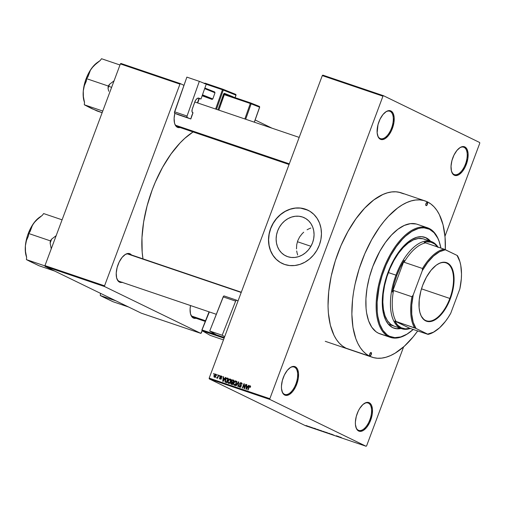 <?xml version="1.0" encoding="UTF-8"?>
<svg xmlns="http://www.w3.org/2000/svg" width="505" height="505" viewBox="0 0 505 505"><rect width="100%" height="100%" fill="white"/><g stroke="black" fill="none" stroke-linecap="round" stroke-linejoin="round"><path stroke-width="0.76" d="M284.41 394.253A14.462 7.133 108.7 0 0 295.924 383.863A14.462 7.133 108.7 0 0 294.529 367.198L295.299 366.769A15.118 7.455 -71.3 0 1 296.757 384.191A15.118 7.455 -71.3 0 1 284.725 395.055L284.41 394.253A14.462 7.133 -71.3 0 1 281.91 391.022A14.462 7.133 108.7 0 0 284.41 394.253L284.725 395.055L286.139 395.421L289.365 394.493L292.685 391.495L295.595 386.887L298.266 378.529L298.518 373.233L297.477 369.098L295.299 366.769L292.313 366.592L290.659 367.331L287.339 370.323L284.429 374.931L282.364 380.454L281.462 386.041L281.5 388.591L282.541 392.72L284.725 395.055A15.118 7.455 -71.3 0 1 282.005 391.35A15.118 7.455 -71.3 0 1 290.009 367.76A15.118 7.455 -71.3 0 1 295.299 366.769L294.529 367.198A14.462 7.133 -71.3 0 1 296.075 383.447A14.462 7.133 -71.3 0 1 284.82 394.424A14.462 7.133 -71.3 0 1 284.41 394.253M380.05 138.458A14.462 7.133 108.7 0 0 391.564 128.068A14.462 7.133 108.7 0 0 390.169 111.403L390.939 110.967A15.118 7.455 -71.3 0 1 392.398 128.396A15.118 7.455 -71.3 0 1 380.366 139.254L380.05 138.458A14.462 7.133 -71.3 0 1 377.551 135.22A14.462 7.133 108.7 0 0 380.05 138.458L380.366 139.254L381.78 139.626L384.999 138.692L388.32 135.7L391.236 131.092L393.906 122.734L394.159 117.431L393.117 113.303L390.939 110.967L387.954 110.791L386.3 111.529L382.979 114.528L380.063 119.136L377.999 124.653L377.14 132.79L378.182 136.924L380.366 139.254A15.118 7.455 -71.3 0 1 377.645 135.548A15.118 7.455 -71.3 0 1 385.65 111.959A15.118 7.455 -71.3 0 1 390.939 110.967L390.169 111.403A14.462 7.133 -71.3 0 1 391.716 127.645A14.462 7.133 -71.3 0 1 380.461 138.623A14.462 7.133 -71.3 0 1 380.05 138.458M453.976 174.414A14.462 7.133 108.7 0 0 465.484 164.024A14.462 7.133 108.7 0 0 464.089 147.359L464.859 146.923A15.118 7.455 -71.3 0 1 466.323 164.352A15.118 7.455 -71.3 0 1 454.285 175.21L453.976 174.414A14.462 7.133 -71.3 0 1 451.476 171.176A14.462 7.133 108.7 0 0 453.976 174.414L454.285 175.21L455.706 175.582L458.925 174.648L462.245 171.656L465.162 167.048L467.832 158.69L468.084 153.387L467.043 149.259L464.859 146.923L461.879 146.747L460.219 147.485L456.899 150.484L453.989 155.092L451.924 160.609L451.028 166.195L451.426 171.006L453.073 174.301L454.285 175.21A15.118 7.455 -71.3 0 1 451.565 171.504A15.118 7.455 -71.3 0 1 459.569 147.915A15.118 7.455 -71.3 0 1 464.859 146.923L464.089 147.359A14.462 7.133 -71.3 0 1 465.642 163.601A14.462 7.133 -71.3 0 1 454.386 174.578A14.462 7.133 -71.3 0 1 453.976 174.414M358.335 430.209A14.462 7.133 108.7 0 0 369.843 419.819A14.462 7.133 108.7 0 0 368.448 403.154L369.224 402.725A15.118 7.455 -71.3 0 1 370.683 420.147A15.118 7.455 -71.3 0 1 358.645 431.011L358.335 430.209A14.462 7.133 -71.3 0 1 355.836 426.977A14.462 7.133 108.7 0 0 358.335 430.209L358.645 431.011L360.065 431.377L363.284 430.449L366.605 427.451L369.521 422.843L372.191 414.485L372.444 409.189L371.402 405.054L369.224 402.725L366.239 402.542L362.899 404.543L359.724 408.425L358.348 410.887L356.284 416.404L355.387 421.997L355.425 424.547L356.467 428.676L358.645 431.011A15.118 7.455 -71.3 0 1 355.93 427.306A15.118 7.455 -71.3 0 1 363.935 403.71A15.118 7.455 -71.3 0 1 369.224 402.725L368.448 403.154A14.462 7.133 -71.3 0 1 370.001 419.402A14.462 7.133 -71.3 0 1 358.746 430.38A14.462 7.133 -71.3 0 1 358.335 430.209M297.672 254.968L297.085 252.999L297.672 254.968M296.688 250.96L297.085 252.999L296.688 250.96M296.706 244.742L296.486 248.902L296.706 244.742L297.754 240.715L296.706 244.742M299.616 236.959L297.754 240.715L299.616 236.959L302.179 233.67L299.616 236.959M303.701 232.212L302.179 233.67L303.701 232.212M307.072 229.794L308.915 228.822L307.072 229.794M310.821 228.026L308.915 228.822L310.821 228.026M302.508 217.024L305.771 218.558L308.624 220.799L310.96 223.652L312.683 227.016L313.731 230.76L314.066 234.737L313.668 238.789L312.557 242.772L310.777 246.522L308.391 249.906L305.493 252.784L302.205 255.057L298.632 256.622L294.933 257.43L291.233 257.449L287.686 256.673A21.197 18.401 115.9 0 1 285.824 255.909A21.197 18.401 115.9 0 1 278.066 229.851A21.197 18.401 115.9 0 1 302.508 217.024A21.197 18.401 115.9 0 1 304.37 217.788A21.197 18.401 115.9 0 1 312.128 243.846A21.197 18.401 115.9 0 1 287.686 256.673L284.422 255.132L281.569 252.898L279.233 250.038L277.51 246.674L276.462 242.937L276.128 238.96L276.525 234.907L277.636 230.924L279.416 227.168L281.803 223.791L284.694 220.906L287.989 218.64L291.555 217.074L295.261 216.266L298.96 216.247L302.508 217.024M280.193 262.373L276.21 259.248L272.952 255.259L270.547 250.568L269.083 245.348L268.622 239.799L269.178 234.137L270.724 228.582L273.211 223.343L276.538 218.621L280.578 214.6L285.18 211.437L290.16 209.247L295.33 208.117L300.488 208.098L307.981 210.213A29.587 25.686 -64.1 0 0 305.443 209.177L305.323 209.12A29.587 25.686 115.9 0 1 307.917 210.187A29.587 25.686 115.9 0 1 318.75 246.554A29.587 25.686 115.9 0 1 284.631 264.462L280.079 262.316L276.096 259.191L272.839 255.202L270.427 250.512L268.969 245.291L268.502 239.742L269.058 234.08L270.604 228.519L273.091 223.279L276.424 218.564L280.464 214.543L285.06 211.38L290.04 209.19L295.21 208.06L300.368 208.041L305.323 209.12L309.881 211.267L313.864 214.391L317.121 218.375L319.526 223.071L320.991 228.292L321.451 233.84L320.902 239.503L319.349 245.058L316.862 250.297L313.536 255.019L309.496 259.04L304.894 262.202L299.919 264.393L294.75 265.516L289.586 265.542L284.631 264.462A29.587 25.686 115.9 0 1 282.036 263.395A29.587 25.686 115.9 0 1 271.21 227.023A29.587 25.686 115.9 0 1 305.323 209.12L305.443 209.177A29.587 25.686 -64.1 0 0 271.343 227.048A29.587 25.686 -64.1 0 0 282.099 263.421M122.191 282.364A15.118 7.455 -71.3 0 1 119.489 282.112L119.18 281.317A14.462 7.133 -71.3 0 1 116.674 278.078A14.462 7.133 108.7 0 0 119.18 281.317L119.489 282.112L122.475 282.289M130.063 253.826A15.118 7.455 -71.3 0 1 131.483 254.975L130.063 253.826L128.649 253.459L125.423 254.387L122.103 257.386L119.193 261.994L117.128 267.511L116.226 273.098L116.63 277.908L118.271 281.203L119.489 282.112A15.118 7.455 -71.3 0 1 116.769 278.406A15.118 7.455 -71.3 0 1 124.773 254.817A15.118 7.455 -71.3 0 1 130.063 253.826L129.324 254.242L130.063 253.826M196.054 318.295A15.118 7.455 -71.3 0 1 193.352 318.036L193.043 317.241A14.462 7.133 -71.3 0 1 190.543 314.003A14.462 7.133 108.7 0 0 193.043 317.241L193.352 318.036L196.338 318.219M180.077 127.531A15.118 7.455 -71.3 0 1 177.375 127.279L177.066 126.484A14.462 7.133 -71.3 0 1 174.566 123.245A14.462 7.133 108.7 0 0 177.066 126.484L177.375 127.279L180.361 127.462M367.608 402.87L368.448 403.154L367.608 402.87M463.249 147.069L464.089 147.359L463.249 147.069M389.33 111.119L390.169 111.403L389.33 111.119M293.689 366.914L294.529 367.198L293.689 366.914M348.286 349.125A82.511 40.697 -71.3 0 1 345.938 348.16L348.324 349.138M398.855 192.197L403.647 193.819L398.855 192.197M142.991 258.926L142.183 252.26L141.968 237.729L143.622 222.074L147.088 205.901L152.226 189.823L155.363 182.021L162.623 167.25L170.961 154.063L180.051 142.965L184.773 138.345L193.074 131.944A86.121 42.477 108.7 0 0 142.984 258.876M289.049 164.504L177.476 126.648A14.462 7.133 -71.3 0 1 177.066 126.484M205.27 321.42L193.453 317.411A14.462 7.133 -71.3 0 1 193.043 317.241M216.317 314.299L119.59 281.481A14.462 7.133 -71.3 0 1 119.18 281.317M322.291 75.605L209.177 378.131L269.834 398.71L382.948 96.184L322.291 75.605L322.815 75.131L383.472 95.71L479.687 142.511L479.75 143.268L444.974 236.271L479.75 143.268L479.687 142.511L383.472 95.71L382.948 96.184L383.472 95.71L322.815 75.131L322.291 75.605L209.177 378.131L209.24 378.889L269.897 399.468L366.112 446.269L305.456 425.69L209.24 378.889L209.177 378.131L269.834 398.71L382.948 96.184L322.291 75.605M216.828 375.183L217.402 374.685L216.828 375.183M217.453 377.671L216.923 378.1L216.569 377.809L217.415 377.418L218.431 375.038L218.779 375.158L217.611 378.283L217.264 378.169L217.453 377.671L217.611 378.283L218.779 375.158L218.431 375.038L218.766 375.196L218.431 375.038L217.522 377.279L216.569 377.809L217.453 377.671M219.189 375.985L219.763 375.486L219.536 376.105L219.189 375.985L219.536 376.105L219.763 375.486L219.189 375.985M220.117 378.693L219.498 377.98L219.959 379.148L221.07 378.516L220.325 376.667L220.969 376.339L221.304 376.881L220.969 376.339L220.369 376.566L221.127 378.327L220.041 379.173L219.479 378.706L219.498 377.98L220.199 378.718L220.729 378.308L219.915 377.405L219.946 376.629L220.432 375.979L221.323 375.973L221.626 377.191L221.259 377.128L221.626 377.191L221.158 375.897L219.946 376.629L220.71 378.453L220.041 378.662L221.215 379.236M224.63 378.592L225.407 377.405L225.773 377.525L223.115 381.477L222.749 381.351L223.261 376.673L223.62 376.799L223.437 378.182L224.63 378.592L223.437 378.182L223.62 376.799L223.261 376.673L222.749 381.351L223.115 381.477L225.773 377.525L225.407 377.405L225.741 377.57L225.407 377.405L224.63 378.592L224.952 378.744L224.63 378.592M230.122 378.939L230.861 379.949L230.577 381.73L229.68 383.061L228.393 383.327L227.711 382.228L228.052 380.492L229.03 379.154L230.122 378.939L228.891 379.261L227.97 380.694L228.468 383.358L230.646 381.546L230.861 379.949L230.267 379.002M235.784 380.865L236.523 381.875L236.239 383.655L235.343 384.98L234.131 385.277L233.373 384.147L233.714 382.411L234.692 381.079L235.784 380.865L234.554 381.187L233.632 382.613L234.131 385.277L236.308 383.465L236.523 381.875L235.923 380.922M249.95 386.237L250.032 387.272L250.398 387.329L250.581 386.224L250.158 385.738L250.594 386.293L250.398 387.329L250.032 387.272L250.108 386.35L249.558 386.325L248.088 389.948L247.747 389.835L249.161 386.218L250.158 385.738L248.839 386.912L247.747 389.835L248.088 389.948L249.457 386.432L250.594 386.546L250.032 386.274M247.867 386.476L248.649 385.29L249.009 385.41L246.352 389.361L245.992 389.235L246.497 384.558L246.857 384.684L246.68 386.066L247.867 386.476L246.68 386.066L246.857 384.684L246.497 384.558L245.992 389.235L246.352 389.361L249.009 385.41L248.649 385.29L248.984 385.454L248.649 385.29L247.867 386.476L248.189 386.628L247.867 386.476M244.47 387.752L245.758 384.311L246.105 384.425L244.496 388.73L244.13 388.604L243.965 384.659L242.671 388.111L242.331 387.998L243.94 383.693L244.306 383.819L244.47 387.752L244.306 383.819L243.94 383.693L242.331 387.998L242.671 388.111L243.965 384.659L244.13 388.604L244.496 388.73L246.105 384.425L245.758 384.311L246.086 384.469L245.758 384.311L244.47 387.752L244.799 387.916L244.47 387.752M239.78 386.628L240.525 386.988L239.048 385.498L239.604 387.133L241.024 386.287L240.001 383.686L240.973 383.188L241.794 384.539L241.137 383.263L240.21 383.345L239.982 384.217L240.98 385.22L241.093 386.066L240.449 387.045L239.496 387.089L238.972 386.502L239.048 385.498L239.913 386.66L240.759 385.795L239.629 384.532L239.654 383.579L240.279 382.777L241.314 382.746L241.882 383.415L241.794 384.539L241.194 382.695L239.654 383.579L239.793 384.785L240.74 385.681L240.689 386.155L239.679 386.584L240.853 387.158M235.715 385.751L238.404 381.812L238.745 381.931L238.158 386.577L237.798 386.458L238.41 382.38L236.075 385.877L235.715 385.751L236.075 385.877L238.41 382.38L237.798 386.458L238.158 386.577L238.745 381.931L238.404 381.812L238.739 381.976L238.404 381.812L235.715 385.751M231.353 380.846L232.3 379.861L233.941 380.303L232.332 384.602L230.678 383.718L230.772 382.708L231.429 382.064L231.353 380.846L231.429 382.064L230.722 382.834L231.265 384.242L232.332 384.602L233.941 380.303L232.874 379.937L233.897 380.435L232.874 379.937L231.353 380.846M225.154 379.773L226.404 378.049L228.279 378.378L226.669 382.683L225.015 381.868L225.154 379.773L225.192 382.089L226.669 382.683L228.279 378.378L227.269 378.037L228.235 378.504L227.269 378.037L225.154 379.773L225.482 379.93L225.154 379.773M214.044 375.348L215.105 374.022L216.083 374.445L215.925 376.105L214.922 377.267L214.019 376.964L213.956 375.619L214.41 377.267L215.976 375.966L215.805 374.11L214.044 375.348L214.379 375.512L214.044 375.348M213.577 374.085L213.804 373.466L214.152 373.586L213.577 374.085L214.152 373.586L213.804 373.466L214.133 373.631L213.804 373.466L213.577 374.085M366.636 445.795L403.628 346.859L366.636 445.795L366.112 446.269L269.897 399.468L269.834 398.71L269.897 399.468L209.24 378.889L305.456 425.69L366.112 446.269L366.636 445.795M307.545 426.012L308.183 426.27L307.545 426.012M309.906 426.813L310.543 427.072L309.906 426.813M315.896 428.846L313.75 428.114L315.896 428.846M321.874 430.916L319.886 430.247L321.874 430.916M327.537 432.835L325.548 432.166L327.518 432.861M331.633 434.18L334.36 435.392L331.154 434.104M339.133 436.73L336.987 435.998L339.133 436.73M341.279 437.475L340.174 437.109L341.279 437.475M336.248 435.746L338.647 436.863L336.248 435.746M328.894 433.252L332.309 434.71L328.894 433.252M323.364 431.377L326.483 432.741L322.916 431.314M317.759 429.477L320.82 430.815L317.759 429.477C316.906 429.199 316.818 429.225 317.493 429.54L320.82 430.815L317.759 429.477C316.906 429.199 316.818 429.225 317.493 429.54L317.493 429.54M311.598 427.381L313.611 428.278L311.25 427.331M308.921 426.479L310.758 427.318L308.921 426.479M306.068 425.507L308.119 426.39L305.891 425.563M201.35 332.902L202.158 330.737L200.826 333.376L141.255 313.163L45.033 266.362L104.611 286.575L200.826 333.376L104.611 286.575L104.548 285.817L179.957 84.133L120.379 63.92L44.97 265.605L104.548 285.817L179.957 84.133L180.481 83.66L183.959 85.351L180.481 83.66L179.957 84.133L120.379 63.92L120.903 63.447L180.481 83.66L120.903 63.447L120.379 63.92L44.97 265.605L45.033 266.362L44.97 265.605L104.548 285.817L104.611 286.575L45.033 266.362L141.255 313.163L200.826 333.376L201.35 332.902M255.151 119.982L271.987 128.169L255.151 119.982M174.85 113.341L174.118 118.265L174.522 123.075L175.197 124.95L177.375 127.279A15.118 7.455 -71.3 0 1 174.661 123.573A15.118 7.455 -71.3 0 1 174.85 113.341M190.511 305.544L190.095 309.022L190.492 313.832L192.14 317.127L193.352 318.036A15.118 7.455 -71.3 0 1 190.631 314.331A15.118 7.455 -71.3 0 1 190.511 305.544M124.501 255.019A14.462 7.133 -71.3 0 1 128.882 254.091A14.462 7.133 -71.3 0 1 129.293 254.261A14.462 7.133 108.7 0 0 124.501 255.019M399.897 192.437L395.907 191.812L391.716 191.944L387.36 192.841L382.885 194.488L373.738 199.974L364.635 208.193L355.924 218.823L347.939 231.454L340.982 245.607L335.326 260.731L331.185 276.254L328.723 291.574L328.029 306.106L328.357 312.898L330.352 325.207L334.045 335.434L336.494 339.638L339.309 343.185L342.472 346.032L345.938 348.16A82.511 40.697 -71.3 0 1 337.1 255.492A82.511 40.697 -71.3 0 1 401.298 192.853A82.511 40.697 -71.3 0 1 403.647 193.819M289.731 367.962A14.462 7.133 -71.3 0 1 294.118 367.028A14.462 7.133 -71.3 0 1 294.529 367.198A14.462 7.133 108.7 0 0 289.737 367.962M385.372 112.16A14.462 7.133 -71.3 0 1 389.759 111.233A14.462 7.133 -71.3 0 1 390.169 111.403A14.462 7.133 108.7 0 0 385.372 112.16M459.298 148.116A14.462 7.133 -71.3 0 1 463.678 147.189A14.462 7.133 -71.3 0 1 464.089 147.359A14.462 7.133 108.7 0 0 459.298 148.116M363.657 403.918A14.462 7.133 -71.3 0 1 368.038 402.984A14.462 7.133 -71.3 0 1 368.448 403.154A14.462 7.133 108.7 0 0 363.657 403.918M339.575 437.002L338.615 436.68L339.575 437.002M331.495 434.218L331.842 434.287M333.805 435.222L334.222 435.285M333.868 435.165L333.552 435.102M325.555 432.16L325.946 432.406M323.907 431.699L325.062 432.046L323.951 431.8M325.289 432.204L324.26 431.901L325.289 432.204M320.637 430.601L322.424 431.327L320.808 430.538M319.892 430.241L320.284 430.481M318.668 429.818L320.239 430.582L318.668 429.818M317.487 429.439L318.043 429.61M316.338 429.117L315.379 428.795L316.338 429.117M313.163 428.139L313.51 428.196M307.457 426.087L306.276 425.576L307.406 426.157M328.231 433.176L328.585 433.391L328.086 433.252M322.575 431.257L322.922 431.472L322.424 431.327M249.167 387.07L248.839 386.912L249.167 387.07M250.581 386.224L250.158 385.738M247.482 386.906L247.526 386.483L247.482 386.906M246.85 384.734L246.497 384.558L246.85 384.734M247.848 386.641L246.68 386.066L247.848 386.641M247.564 386.937L246.775 388.08L247.103 388.238L246.775 388.08L246.314 388.844L246.604 386.609L247.879 387.089L246.604 386.609L246.314 388.844L247.564 386.937M244.351 384.848L243.965 384.659L244.351 384.848M244.313 383.869L243.94 383.693L244.313 383.869M240.973 383.188L242.255 383.806M240.184 387.165L240.102 386.792M241.018 386.312L240.689 386.155L241.018 386.312M241.125 385.864L240.74 385.681L241.125 385.864M241.119 385.605L240.304 385.208L241.119 385.605M241.478 385.782L239.793 384.785L240.967 385.353L240.752 384.962M239.982 383.743L239.654 383.579L239.982 383.743M241.396 383.39L241.807 383.213M241.914 383.2L241.251 383.503M240.721 384.797L241.1 385.485M240.109 386.571L240.247 387.291M234.705 385.309L234.573 384.905M233.96 382.777L233.632 382.613L233.96 382.777M235.002 381.401L234.554 381.187L235.002 381.401M235.728 381.755L236.959 381.433M236.649 381.376L235.867 381.647M234.547 384.722L234.768 385.422M234.32 384.772L235.128 384.627L235.854 383.63L236.163 382.203L235.658 381.389L234.579 381.698L233.764 383.636L234.32 384.772L233.758 383.768L233.973 382.746L235.601 381.363L236.296 383.497L234.32 384.772L235.096 385.151L234.219 384.734L235.393 385.302M235.601 381.363L236.87 381.976M236.51 381.812L235.772 381.452M232.439 384.81L231.896 383.409M231.056 382.998L230.722 382.834L231.056 382.998M232.401 382.064L232.546 382.657L231.429 382.064L232.603 382.632L232.401 382.096M231.795 383.857L232.079 384.627M231.58 383.781L232.18 383.983L232.66 382.702L232.18 383.983L232.508 384.147L231.58 383.781L232.477 384.217L231.328 383.68L231.094 382.885L231.637 382.399L232.988 382.859L231.637 382.399L231.063 382.96L231.132 383.554L232.502 384.255M232.167 381.963L232.849 382.197L233.411 380.688L232.104 380.435L231.625 381.294L232.167 381.963L231.7 380.959L232.3 380.372L233.739 380.846L233.411 380.688L232.849 382.197L233.177 382.354L232.167 381.963L233.146 382.443L231.972 381.887L232.994 382.367M229.043 383.39L228.91 382.986M228.298 380.852L227.97 380.694L228.298 380.852M229.339 379.482L228.891 379.261L229.339 379.482M230.065 379.836L231.296 379.514M230.987 379.457L230.204 379.728M228.885 382.803L229.106 383.497M228.658 382.853L229.466 382.708L230.192 381.711L230.501 380.284L230.059 379.495L228.916 379.779L228.102 381.717L228.658 382.853L228.096 381.849L228.31 380.827L229.939 379.444L230.633 381.578L228.658 382.853L229.434 383.232L228.557 382.809L229.731 383.383M229.939 379.444L231.208 380.057M230.848 379.886L230.11 379.526M225.192 382.089L225.703 382.354M226.253 382.544L226.051 381.944M227.477 378.674L228.216 378.548M228.279 378.561L227.414 378.718M226.044 381.868L226.272 382.556M225.905 381.856L226.518 382.064L227.749 378.763L226.518 382.064L226.846 382.222L225.905 381.856L226.814 382.298L225.445 381.603L226.025 378.889L227.13 378.554L228.077 378.927L226.84 378.485L226.139 378.763L225.255 380.89L225.905 381.856L225.445 381.603M226.619 382.178L227.08 382.43M224.239 379.021L224.283 378.599L224.239 379.021M223.614 376.85L223.261 376.673L223.614 376.85M224.611 378.756L223.437 378.182L224.611 378.756M224.327 379.053L223.538 380.196L223.866 380.36L223.538 380.196L223.071 380.959L223.368 378.725L224.643 379.204L223.368 378.725L223.071 380.959L224.327 379.053M220.969 376.339L222.219 376.945M221.695 376.692L221.102 376.408M221.032 378.624L220.704 378.466L221.032 378.624M221.114 378.378L220.691 378.169L221.114 378.378M221.139 378.232L220.363 377.854L221.139 378.232M221.537 378.428L221.121 377.197M220.287 376.793L219.946 376.629L220.287 376.793M221.973 376.421L221.449 376.673M221.032 377.57L221.165 378.081M217.914 377.469L217.522 377.279L217.914 377.469M218.154 376.818L217.825 376.661L218.154 376.818M216.279 374.59L215.805 374.899M214.587 376.818L215.635 375.853L215.49 374.483L214.669 374.893L214.234 376.219L214.587 376.818L214.404 375.436L215.446 374.464L215.963 376.01L214.587 376.818L215.206 377.121L214.53 376.793L215.704 377.368M215.446 374.464L216.683 375.063M216.184 374.824L215.553 374.521M427.243 202.518L427.4 204.411L426.782 205.396L426.094 205.592A1.641 0.808 -71.3 0 1 425.917 203.749A1.641 0.808 -71.3 0 1 427.198 202.499A1.641 0.808 -71.3 0 1 427.243 202.518A1.641 0.808 -71.3 0 1 427.419 204.367A1.641 0.808 -71.3 0 1 426.144 205.611A1.641 0.808 -71.3 0 1 426.094 205.592L425.936 203.698L427.243 202.518M371.15 352.553L371.308 354.447L370.689 355.432L370.001 355.627A1.641 0.808 -71.3 0 1 369.824 353.784A1.641 0.808 -71.3 0 1 371.099 352.534A1.641 0.808 -71.3 0 1 371.15 352.553A1.641 0.808 -71.3 0 1 371.327 354.403A1.641 0.808 -71.3 0 1 370.045 355.646A1.641 0.808 -71.3 0 1 370.001 355.627L369.843 353.734L371.15 352.553M393.496 328.016L394.033 328.199A47.994 23.672 -71.3 0 0 401.027 328.49L397.17 328.805L392.669 327.638A47.994 23.672 -71.3 0 1 387.531 273.735A47.994 23.672 -71.3 0 1 424.875 237.299A47.994 23.672 -71.3 0 1 426.239 237.861L425.696 237.678A47.994 23.672 108.7 0 0 424.604 237.211M439.735 243.271L439.546 242.634A57.854 28.533 108.7 0 0 429.143 228.456L429.458 229.251A57.198 28.211 -71.3 0 1 439.735 243.271A57.198 28.211 -71.3 0 1 440.897 248.081L439.123 241.422L437.702 238.076L434.048 232.704L429.458 229.251L424.093 227.856L421.189 227.951L418.165 228.576L411.903 231.372L405.553 236.144L402.416 239.218L396.374 246.585L390.838 255.341L386.016 265.15L382.096 275.642L379.223 286.398L377.121 302.148L377.267 311.8L377.803 316.225L379.785 324.077L382.904 330.339L387.045 334.771L389.45 336.248L388.68 336.677A57.854 28.533 108.7 0 0 408.924 332.896L409.467 332.505A57.198 28.211 -71.3 0 1 389.45 336.248L394.815 337.637L400.743 336.923L407.005 334.127L413.355 329.355M413.311 329.393A57.198 28.211 -71.3 0 1 409.467 332.505M380.063 333.874L378.39 333.186A57.854 28.533 108.7 0 0 380.038 333.862L390.327 337.353A57.854 28.533 -71.3 0 1 388.68 336.677L378.39 333.186L375.96 331.697L371.768 327.208L368.612 320.877L366.605 312.936L366.062 308.46L365.917 298.695L367.028 288.185L369.357 277.314L372.81 266.52L379.792 251.351L385.391 242.495L391.501 235.04L397.883 229.283L404.297 225.432L410.489 223.646L416.227 223.993M427.501 227.78L417.212 224.289A57.854 28.533 108.7 0 0 372.191 268.205A57.854 28.533 108.7 0 0 378.39 333.186L388.68 336.677A57.854 28.533 -71.3 0 1 382.481 271.696A57.854 28.533 -71.3 0 1 427.501 227.78A57.854 28.533 -71.3 0 1 429.143 228.456A57.854 28.533 -71.3 0 1 439.64 242.956M409.195 332.7A57.854 28.533 -71.3 0 1 390.327 337.353M369.767 356.246L345.938 348.16L369.767 356.246A82.511 40.697 -71.3 0 1 360.93 263.578A82.511 40.697 -71.3 0 1 425.128 200.939A82.511 40.697 -71.3 0 1 427.476 201.905A82.511 40.697 -71.3 0 1 445.322 249.704L445.056 237.167L443.068 224.858L439.369 214.631L436.92 210.427L434.104 206.88L430.942 204.033L427.476 201.905L423.727 200.523L419.737 199.892L415.546 200.03L411.19 200.927L406.714 202.574L402.157 204.961L397.568 208.06L388.465 216.279L384.04 221.31L379.754 226.903L371.768 239.54L364.812 253.693L359.156 268.818L355.015 284.34L353.569 292.06L352.553 299.661L351.859 314.186L352.963 327.366L355.823 338.691L357.875 343.52L360.324 347.724L363.139 351.265L366.302 354.119L369.767 356.246L373.517 357.628L377.506 358.253L381.698 358.121L386.054 357.224L390.529 355.57L395.087 353.184L404.252 346.304L413.204 336.835L417.736 330.895A82.511 40.697 -71.3 0 1 372.116 357.205A82.511 40.697 -71.3 0 1 369.767 356.246M394.127 326.148A46.018 22.7 -71.3 0 1 392.821 325.611A46.018 22.7 -71.3 0 1 387.89 273.918A46.018 22.7 -71.3 0 1 423.695 238.985A46.018 22.7 -71.3 0 1 425.008 239.522M425.696 237.678A47.994 23.672 108.7 0 1 430.058 241.144L425.696 237.678L428.253 239.099L430.601 241.327A47.994 23.672 -71.3 0 0 426.239 237.861L421.738 236.693L416.764 237.293L411.512 239.641L406.178 243.644L400.97 249.148L396.09 255.947L391.728 263.774L388.042 272.334L385.176 281.291L383.245 290.306L382.323 299.029L382.443 307.122L383.604 314.287L385.757 320.233L388.818 324.74L392.669 327.638A47.994 23.672 -71.3 0 0 394.033 328.199M429.143 228.456A57.854 28.533 108.7 0 0 383.099 270.011A57.854 28.533 108.7 0 0 388.68 336.677L389.45 336.248A57.198 28.211 -71.3 0 1 383.933 270.333A57.198 28.211 -71.3 0 1 429.458 229.251L429.143 228.456M394.31 328.256L396.627 328.622L400.484 328.307A47.994 23.672 108.7 0 1 393.767 328.105M394.152 326.154L390.883 324.425L387.55 320.858L385.037 315.821L383.447 309.502L382.828 302.148L383.219 294.049L384.589 285.502L386.899 276.847L390.056 268.407L393.932 260.511L398.388 253.466L403.249 247.538L408.324 242.956L413.425 239.894L418.355 238.474L422.912 238.751M29.239 261.072L39.106 265.781L54.767 271.097L39.106 265.781L26.418 259.614L45.002 265.92L26.418 259.614L26.626 257.285L25.502 251.522L25.389 245.821L26.443 240.563L28.488 235.835L28.69 233.506L50.349 240.853L50.146 243.183A27.251 13.439 -71.3 0 1 51.687 239.073L56.282 235.589L51.687 239.073L50.349 240.853L28.69 233.506L30.022 231.726L31.443 227.193L33.999 222.8A24.619 12.145 108.7 0 0 28.223 233.594L28.671 233.67L28.223 233.594L27.194 236.649L25.389 245.821L26.443 240.563L28.488 235.835L28.69 233.506L30.022 231.726L32.56 224.977L35.722 220.742L42.306 215.338L43.638 213.564L62.09 219.82L43.638 213.564L42.306 215.338L37.711 218.823L33.999 222.8L30.824 227.818L28.223 233.594A24.619 12.145 108.7 0 0 25.389 245.821L25.351 251.439L26.26 256.205M50.146 243.183L51.27 248.952L50.146 243.183A27.251 13.439 108.7 0 1 51.687 239.073L50.349 240.853L50.146 243.183M39.346 217.415L33.999 222.8A24.619 12.145 108.7 0 1 39.201 217.522L40.779 216.393M26.613 257.392L26.172 255.928A24.619 12.145 108.7 0 1 25.389 245.821L25.502 251.522L26.626 257.285L26.418 259.614L32.105 262.467M241.207 292.477L127.512 253.901L241.207 292.477M175.614 125.265L289.302 163.835L175.614 125.265M205.529 320.751L191.584 316.023L205.529 320.751M420.078 313.113A30.571 15.081 108.7 0 0 433.707 319.936A30.571 15.081 108.7 0 0 449.848 298.461L450.353 298.657A30.963 15.27 -71.3 0 1 433.915 320.448A30.963 15.27 -71.3 0 1 420.141 313.308A30.963 15.27 -71.3 0 1 422.717 285.218L426.454 277.1L431.062 270.257L436.137 265.283L439.571 263.225L442.885 262.272L447.361 262.972L450.908 266.173L453.212 271.589L454.083 278.76L453.825 284.208L452.196 292.875L449.223 301.46L446.609 306.775L442.008 313.611L436.926 318.586L431.819 321.262L427.11 321.42L424.402 320.101L421.239 316.124L419.851 312.286L419.106 307.665L419.245 299.661L420.867 290.994L422.717 285.218A30.963 15.27 -71.3 0 1 436.528 264.999A30.963 15.27 -71.3 0 1 452.316 268.837A30.963 15.27 -71.3 0 1 450.353 298.657L449.848 298.461A30.571 15.081 -71.3 0 1 426.384 320.776A30.571 15.081 -71.3 0 1 420.078 313.113M421.486 288.841L449.848 298.461L421.486 288.841M436.269 330.447A44.705 22.05 -71.3 0 1 428.019 334.386L409.89 328.357L394.758 320.997L416.006 328.458L428.019 334.386L409.89 328.357A45.362 22.371 -71.3 0 1 394.758 320.997L397.612 325.1L401.172 327.751L405.313 328.85L409.89 328.357L396.122 321.578A44.705 22.05 -71.3 0 1 393.521 290.501L392.334 292.048A45.362 22.371 -71.3 0 1 396.797 275.477L394.146 283.734L392.334 292.048L404.189 260.334L400.187 267.581L396.797 275.477L395.958 275.149A46.018 22.7 108.7 0 0 410.439 328.42A46.018 22.7 -71.3 0 1 401.709 328.717A46.018 22.7 -71.3 0 1 395.958 275.149L388.377 272.58L395.958 275.149A46.018 22.7 -71.3 0 1 431.283 241.554A46.018 22.7 -71.3 0 1 438.031 247.109A46.018 22.7 108.7 0 0 395.958 275.149L396.797 275.477A45.362 22.371 -71.3 0 1 404.189 260.334L404.088 262.246A44.705 22.05 -71.3 0 1 425.551 242.873L424.187 242.286A45.362 22.371 -71.3 0 1 437.671 246.983M297.413 241.718L310.91 246.295L297.413 241.718M437.986 247.418L434.761 244.029L430.891 242.148L426.517 241.844L424.187 242.286L425.551 242.873A44.705 22.05 108.7 0 0 404.088 262.246L422.502 268.49L422.319 270.617L413.204 294.996L411.935 296.751L393.521 290.501L392.334 292.048L404.189 260.334L404.088 262.246L422.502 268.49A44.705 22.05 -71.3 0 1 443.964 249.123L425.551 242.873L443.964 249.123A44.705 22.05 108.7 0 0 422.502 268.49L422.319 270.617L413.204 294.996L411.745 305.033L411.745 314.306L413.191 322.272L416.006 328.458L427.634 334.121L433.498 332.151L439.539 327.827L445.404 321.407L448.162 317.519L450.75 313.258L459.866 288.879L461.317 278.836L461.507 274.07L460.775 265.39L459.878 261.603L457.063 255.41L443.964 249.123L445.429 249.754L439.571 251.724L433.53 256.048L427.666 262.467L422.319 270.617A44.049 21.728 -71.3 0 1 445.429 249.754L457.063 255.41A44.049 21.728 -71.3 0 1 459.853 261.533A44.049 21.728 -71.3 0 1 459.866 288.879L450.75 313.258A44.049 21.728 -71.3 0 1 436.541 330.251A44.049 21.728 -71.3 0 1 427.634 334.121L428.019 334.386A44.705 22.05 108.7 0 0 435.998 330.642L436.541 330.251M457.448 255.675L457.063 255.41L457.448 255.675A44.705 22.05 -71.3 0 1 459.758 261.218A44.705 22.05 108.7 0 0 459.664 260.896A44.705 22.05 108.7 0 0 457.448 255.675M393.521 290.501A44.705 22.05 108.7 0 0 396.122 321.578L414.536 327.827A44.705 22.05 -71.3 0 1 411.935 296.751L393.521 290.501M436.364 265.119A30.571 15.081 -71.3 0 1 446.029 262.878A30.571 15.081 -71.3 0 1 449.848 298.461A30.571 15.081 108.7 0 0 451.823 269.102A30.571 15.081 108.7 0 0 436.364 265.119M411.935 296.751A44.705 22.05 108.7 0 0 414.536 327.827L416.006 328.458A44.049 21.728 -71.3 0 1 413.204 294.996L411.935 296.751M108.708 91.241L108.038 88.35L108.708 91.241M108.764 86.279A27.251 13.439 108.7 0 0 108.038 88.35A27.251 13.439 -71.3 0 1 108.764 86.279L111.605 87.39L108.764 86.279A27.251 13.439 -71.3 0 1 109.572 84.247L108.24 86.02L86.576 78.673L87.908 76.893L90.445 70.144L93.614 65.915L100.198 60.512L101.53 58.732L119.982 64.993L101.53 58.732L100.198 60.512L97.093 62.689A24.619 12.145 108.7 0 0 91.885 67.967L88.71 72.985L86.109 78.761L84.259 84.903L83.274 90.995L84.335 85.73L86.374 81.002L86.576 78.673L108.24 86.02L108.038 88.35L108.24 86.02L109.572 84.247A27.251 13.439 108.7 0 0 108.764 86.279M87.125 106.239L96.992 110.955L102.143 112.697L91.727 108.626L84.31 104.781L84.512 102.452L83.388 96.689L83.274 90.995L83.243 96.613L84.146 101.379M114.174 80.762L109.572 84.247L114.174 80.762M102.761 111.043L84.31 104.781L102.761 111.043M97.238 62.588L91.885 67.967A24.619 12.145 108.7 0 0 83.274 90.995L83.388 96.689L84.512 102.452L84.31 104.781L89.991 107.634M84.505 102.559L84.057 101.101A24.619 12.145 108.7 0 1 83.274 90.995L84.335 85.73L86.374 81.002L86.576 78.673L87.908 76.893L90.445 70.144L93.614 65.915L98.664 61.559M115.948 300.854L100.287 295.539L100.476 293.329L100.287 295.539L115.948 300.854M103.102 296.997L112.969 301.712L128.636 307.027L112.969 301.712L100.287 295.539L105.968 298.392M223.008 89.265L235.639 94.334A0.656 0.574 -68.1 0 0 235.614 94.321L235.936 95.123L222.44 89.745L215.61 109.042L222.44 89.745L223.286 90.048L222.989 89.259A0.656 0.574 111.9 0 1 223.286 90.048L216.456 109.326L223.286 90.048L235.936 95.123L235.046 97.642L236.018 95.161L235.696 95.066M233.209 97.099L224.517 93.374L223.961 93.564L217.99 109.85L223.475 94.372L250.31 103.493L244.837 118.959L250.31 103.493L251.155 103.803L245.689 119.243L251.155 103.803L259.589 107.186L250.31 103.493A0.656 0.322 -71.3 0 1 250.827 102.995L250.31 103.493L224.315 94.675L218.842 110.14L224.315 94.675L223.475 94.372A1.313 0.65 -71.3 0 1 224.517 93.374A0.656 0.574 -68.1 0 0 224.807 94.17A0.656 0.322 108.7 0 0 224.315 94.675A0.656 0.322 108.7 0 1 224.826 94.176A0.656 0.574 -68.1 0 0 224.826 94.17A0.656 0.574 111.9 0 1 224.517 93.374L232.95 96.758A1.313 0.65 -71.3 0 1 233.177 97.004M198.244 98.065L200.99 98.999L206.255 84.127L200.99 98.999L197.827 98.159L196.098 99.548L195.107 101.196L192.121 109.572L192.058 111.801L193.011 112.779L190.821 118.972L187.203 117.526L186.964 116.289L199.33 81.349L206.255 84.127L199.33 81.349L187.039 116.043L174.585 111.82L186.869 77.12L199.33 81.349L186.869 77.12L174.452 112.766L174.749 113.297L178.366 114.749L190.821 118.972A14.462 7.133 -71.3 0 1 193.011 112.779L192.714 112.659A3.289 1.622 -71.3 0 1 192.304 108.954L194.715 102.143A5.258 2.594 -71.3 0 1 198.818 98.128A5.258 2.594 -71.3 0 1 198.882 98.153L200.99 98.999L198.244 98.065M174.749 113.297L187.203 117.526A1.313 0.65 -71.3 0 1 187.039 116.043L174.585 111.82A1.313 0.65 108.7 0 0 174.749 113.297M214.675 91.967L204.872 88.034L214.675 91.967L214.997 92.775L212.807 98.967L202.467 94.82L212.807 98.967L212.043 99.403L202.133 95.767L212.043 99.403L202.24 95.47L212.043 99.403L212.807 98.967L214.997 92.775L204.664 88.627L214.997 92.775L214.675 91.967M222.44 89.745L206.217 84.24L222.44 89.745A0.656 0.322 -71.3 0 1 222.951 89.246L222.44 89.745M199.342 98.437L197.733 102.976L199.342 98.437M254.286 122.166L259.589 107.186L254.286 122.166M254.368 122.191L259.671 107.218L259.267 106.378L259.589 107.186A0.656 0.574 -68.1 0 0 259.267 106.378L250.884 103.02M259.292 106.391L250.859 103.007A0.656 0.574 111.9 0 1 251.155 103.803L250.833 102.995L224.839 94.176A0.656 0.322 108.7 0 0 224.826 94.176L250.827 102.995A0.656 0.322 -71.3 0 1 250.833 102.995L250.833 102.995M235.936 95.123A0.656 0.574 -68.1 0 0 235.639 94.334L236.018 95.161L235.128 97.667M235.639 94.334L222.964 89.246L205.081 83.18A0.656 0.322 108.7 0 0 204.658 83.489M222.945 89.24L205.087 83.186A0.656 0.322 108.7 0 0 205.081 83.18L204.329 83.622M204.569 83.685L205.087 83.186M216.285 334.796L224.359 337.536L216.285 334.796L209.726 331.015L216.285 334.796M236.561 300.178L224.106 295.955L223.538 296.265L209.726 331.015L223.172 296.883L235.633 301.113L222.187 335.244L209.726 331.015L222.187 335.244L235.734 300.879L236.561 300.178L238.019 300.993L236.681 300.223A1.313 0.65 -71.3 0 0 236.624 300.197L224.169 295.968A1.313 0.65 108.7 0 0 223.172 296.883L235.633 301.113A1.313 0.65 -71.3 0 1 236.624 300.197M224.674 336.677L222.187 335.244L224.674 336.677M210.093 335.301A0.656 0.568 -60 0 0 210.263 335.396L223.481 339.884L210.263 335.396L202.278 330.794L224.106 338.198L202.278 330.794A0.656 0.568 120 0 1 201.975 330.005L209.36 311.939L201.975 330.005L202.278 330.794L201.975 330.005M202.234 330.024L216.26 334.777L202.234 330.024A0.656 0.322 108.7 0 0 202.278 330.794L210.263 335.396L202.278 330.794M223.475 339.884L210.263 335.396A0.656 0.322 108.7 0 0 210.288 335.408A0.656 0.322 108.7 0 0 210.32 335.415M425.09 200.927L401.298 192.853M124.23 255.202L124.773 254.817M116.579 277.769L116.769 278.406M225.684 381.767L226.859 382.342M216.992 377.506L217.415 377.708M363.392 404.101L363.935 403.71M355.735 426.668L355.93 427.306M459.032 148.3L459.569 147.915M451.375 170.867L451.565 171.504M385.107 112.35L385.65 111.959M289.466 368.145L290.009 367.76M281.809 390.712L282.005 391.35M424.333 237.116L424.875 237.299M325.258 341.311L372.116 357.205M431.283 241.554L423.695 238.985M128.882 254.091L241.295 292.225M299.187 137.398L194.779 101.972M420.021 312.923L420.141 313.308M388.307 324.172L401.709 328.717M436.2 265.232L436.528 264.999M459.664 260.896L459.853 261.533M204.247 83.584L205.081 83.18M199.027 98.33L197.417 102.868M202.189 330.756L201.905 329.948L209.045 311.831"/></g></svg>

